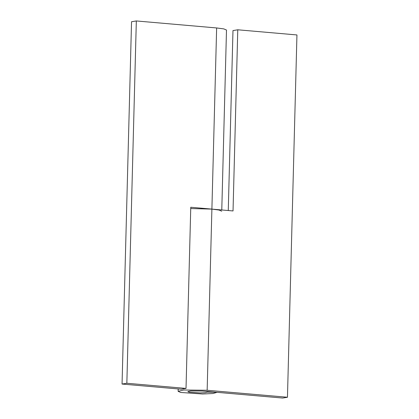 <?xml version="1.0" encoding="UTF-8"?>
<svg xmlns="http://www.w3.org/2000/svg" width="419" height="419" viewBox="0 0 419 419"><rect width="100%" height="100%" fill="white"/><g stroke="black" fill="none" stroke-linecap="round" stroke-linejoin="round"><path stroke-width="0.63" d="M217 392.325L207.285 392.095L205.247 392.682L200.052 392.917L189.152 392.147L187.848 391.582L190.666 390.922L202.361 391.047L282.668 398.05L287.46 397.259L296.945 34.95L237.772 29.791L232.98 30.582L228.266 210.532M237.772 29.791L233.032 210.946L211.899 209.107L192.221 208.599M287.46 397.259L207.154 390.262L183.763 390L178.127 391.33L180.736 392.456L202.534 393.996L212.925 393.525L217 392.357M207.3 391.482L207.285 392.095M186.02 388.418L181.228 389.209L122.055 384.05L126.847 383.259L186.02 388.418L190.765 207.264L211.899 209.107L219.027 210.045L221.745 211.192M192.462 208.62L190.734 208.468M122.055 384.05L131.54 21.741L136.332 20.95L216.639 27.953L223.772 28.89L226.49 30.037L221.777 209.966M136.332 20.95L126.847 383.259M216.639 27.953L207.154 390.262M178.19 388.942L178.127 391.33"/></g></svg>

